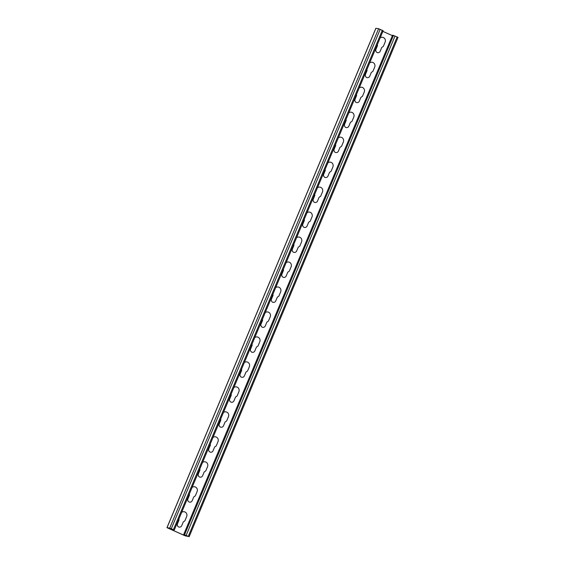 <?xml version="1.0" encoding="UTF-8"?>
<svg xmlns="http://www.w3.org/2000/svg" width="565" height="565" viewBox="0 0 565 565"><rect width="100%" height="100%" fill="white"/><g stroke="black" fill="none" stroke-linecap="round" stroke-linejoin="round"><path stroke-width="0.85" d="M369.694 62.885A3.531 3.355 -80.1 0 1 374.673 67.122L372.893 71.367L371.325 72.44L369.757 76.19A2.444 2.324 -80.1 0 1 366.692 77.49A2.444 2.324 -80.1 0 1 365.506 74.298L367.066 70.547L366.904 69.559M380.139 37.919A3.531 3.355 -80.1 0 1 385.118 42.149L383.338 46.394L381.77 47.474L380.203 51.217A2.444 2.324 -80.1 0 1 377.138 52.517A2.444 2.324 -80.1 0 1 375.951 49.325L377.512 45.581L377.349 44.586M359.248 87.858A3.531 3.355 -80.1 0 1 364.227 92.088L362.448 96.34L360.88 97.413L359.312 101.156A2.444 2.324 -80.1 0 1 356.247 102.456A2.444 2.324 -80.1 0 1 355.06 99.263L356.621 95.52L356.459 94.525M348.803 112.823A3.531 3.355 -80.1 0 1 353.782 117.061L352.002 121.305L350.434 122.386L348.866 126.129A2.444 2.324 -80.1 0 1 345.801 127.429A2.444 2.324 -80.1 0 1 344.615 124.236L346.183 120.486L346.013 119.498M338.357 137.796A3.531 3.355 -80.1 0 1 343.336 142.034L341.557 146.279L339.989 147.352L338.421 151.102A2.444 2.324 -80.1 0 1 335.356 152.402A2.444 2.324 -80.1 0 1 334.169 149.202L335.737 145.459L335.568 144.463M327.912 162.769A3.531 3.355 -80.1 0 1 332.891 167L331.111 171.244L329.543 172.325L327.975 176.068A2.444 2.324 -80.1 0 1 324.91 177.368A2.444 2.324 -80.1 0 1 323.724 174.175L325.292 170.432L325.122 169.436M317.466 187.735A3.531 3.355 -80.1 0 1 322.446 191.973L320.666 196.217L319.098 197.291L317.53 201.041A2.444 2.324 -80.1 0 1 314.465 202.341A2.444 2.324 -80.1 0 1 313.278 199.141L314.846 195.398L314.677 194.409M307.021 212.708A3.531 3.355 -80.1 0 1 312 216.939L310.22 221.19L308.652 222.264L307.085 226.007A2.444 2.324 -80.1 0 1 304.019 227.307A2.444 2.324 -80.1 0 1 302.833 224.114L304.401 220.371L304.231 219.375M296.576 237.674A3.531 3.355 -80.1 0 1 301.555 241.912L299.775 246.156L298.207 247.237L296.639 250.98A2.444 2.324 -80.1 0 1 293.574 252.28A2.444 2.324 -80.1 0 1 292.388 249.087L293.955 245.337L293.786 244.348M286.13 262.647A3.531 3.355 -80.1 0 1 291.109 266.885L289.329 271.129L287.762 272.203L286.194 275.953A2.444 2.324 -80.1 0 1 283.129 277.253A2.444 2.324 -80.1 0 1 281.942 274.053L283.51 270.31L283.34 269.314M275.685 287.62A3.531 3.355 -80.1 0 1 280.664 291.851L278.891 296.095L277.316 297.176L275.748 300.919A2.444 2.324 -80.1 0 1 272.683 302.219A2.444 2.324 -80.1 0 1 271.497 299.026L273.065 295.283L272.895 294.287M265.239 312.586A3.531 3.355 -80.1 0 1 270.218 316.824L268.446 321.068L266.871 322.142L265.303 325.892A2.444 2.324 -80.1 0 1 262.238 327.192A2.444 2.324 -80.1 0 1 261.051 323.992L262.619 320.249L262.45 319.253M254.794 337.559A3.531 3.355 -80.1 0 1 259.773 341.79L258 346.034L256.425 347.115L254.857 350.858A2.444 2.324 -80.1 0 1 251.792 352.157A2.444 2.324 -80.1 0 1 250.606 348.965L252.174 345.222L252.004 344.226M244.348 362.525A3.531 3.355 -80.1 0 1 249.327 366.763L247.555 371.007L245.98 372.088L244.412 375.831A2.444 2.324 -80.1 0 1 241.347 377.13A2.444 2.324 -80.1 0 1 240.16 373.938L241.728 370.188L241.559 369.199M233.91 387.498A3.531 3.355 -80.1 0 1 238.882 391.736L237.109 395.98L235.534 397.054L233.966 400.804A2.444 2.324 -80.1 0 1 230.901 402.103A2.444 2.324 -80.1 0 1 229.715 398.904L231.283 395.161L231.113 394.165M223.465 412.464A3.531 3.355 -80.1 0 1 228.437 416.702L226.664 420.946L225.089 422.027L223.521 425.77A2.444 2.324 -80.1 0 1 220.456 427.069A2.444 2.324 -80.1 0 1 219.269 423.877L220.837 420.127L220.675 419.138M213.019 437.437A3.531 3.355 -80.1 0 1 217.991 441.675L216.218 445.919L214.644 446.993L213.076 450.743A2.444 2.324 -80.1 0 1 210.011 452.042A2.444 2.324 -80.1 0 1 208.824 448.843L210.392 445.1L210.229 444.104M202.574 462.41A3.531 3.355 -80.1 0 1 207.546 466.641L205.773 470.885L204.198 471.966L202.63 475.709A2.444 2.324 -80.1 0 1 199.565 477.008A2.444 2.324 -80.1 0 1 198.379 473.816L199.946 470.073L199.784 469.077M192.128 487.376A3.531 3.355 -80.1 0 1 197.1 491.614L195.328 495.858L193.753 496.939L192.185 500.682A2.444 2.324 -80.1 0 1 189.12 501.981A2.444 2.324 -80.1 0 1 187.933 498.789L189.501 495.039L189.339 494.05M181.683 512.349A3.531 3.355 -80.1 0 1 186.655 516.587L184.882 520.831L183.307 521.905L181.739 525.648A2.444 2.324 -80.1 0 1 178.674 526.954A2.444 2.324 -80.1 0 1 177.488 523.755L179.056 520.012L178.893 519.016M184.812 535.684L166.958 527.654L169.691 528.12L173.413 529.666L167.572 527.936L185.532 535.938L188.519 536.46L183.66 534.589L188.3 536.298L184.812 535.684M185.532 535.938L185.814 535.26M382.872 31.386L392.385 35.623M397.972 37.347L392.569 35.185L183.66 534.589M383.084 30.715L378.592 28.716L375.916 28.306M393.48 35.348L184.571 534.751M186.175 535.352L395.076 35.948M397.202 36.895L188.3 536.298M171.287 528.72L380.189 29.316M378.592 28.716L169.691 528.12M382.314 30.263L173.413 529.666M167.028 527.654L375.937 28.25M398.043 37.347L189.134 536.75M383.155 30.715L174.246 530.118M375.866 28.25L166.958 527.654"/></g></svg>
